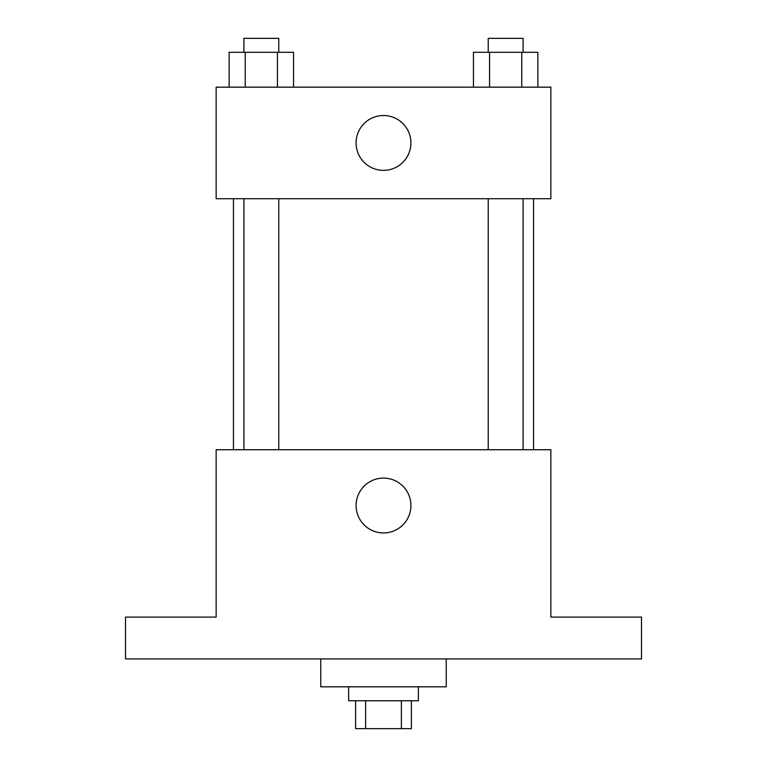 <?xml version="1.0" encoding="UTF-8"?>
<svg xmlns="http://www.w3.org/2000/svg" width="767" height="767" viewBox="0 0 767 767"><rect width="100%" height="100%" fill="white"/><g stroke="black" fill="none" stroke-linecap="round" stroke-linejoin="round"><path stroke-width="1.15" d="M401.39 700.76L401.39 728.65L355.61 728.65L355.61 700.76M401.39 728.65L411.39 728.65L411.39 700.76M418.36 686.81L418.36 700.76L348.64 700.76L348.64 686.81M365.61 700.76L365.61 728.65M320.75 658.92L320.75 686.81L446.25 686.81L446.25 658.92M641.49 658.92L125.51 658.92L125.51 617.09L216.15 617.09L216.15 449.74L550.85 449.74L550.85 617.09L641.49 617.09L641.49 658.92M410.92 505.52A27.42 27.42 0 0 1 369.79 529.268A27.42 27.42 0 0 1 369.79 481.772A27.42 27.42 0 0 1 410.92 505.52M533.554 198.72L533.554 449.74M488.234 449.74L488.234 198.72M278.766 198.72L278.766 449.74M550.85 198.72L216.15 198.72L216.15 87.16L550.85 87.16L550.85 198.72M410.92 142.94A27.42 27.42 0 0 1 369.79 166.688A27.42 27.42 0 0 1 369.79 119.192A27.42 27.42 0 0 1 410.92 142.94M537.868 87.16L537.868 52.3L473.46 52.3L473.46 87.16M521.761 52.3L521.761 87.16M489.557 52.3L489.557 87.16M488.234 52.3L488.234 38.35L523.094 38.35L523.094 52.3M293.54 87.16L293.54 52.3L229.132 52.3L229.132 87.16M277.443 52.3L277.443 87.16M245.239 52.3L245.239 87.16M243.906 52.3L243.906 38.35L278.766 38.35L278.766 52.3M233.446 198.72L233.446 449.74M523.094 449.74L523.094 198.72M243.906 198.72L243.906 449.74"/></g></svg>
